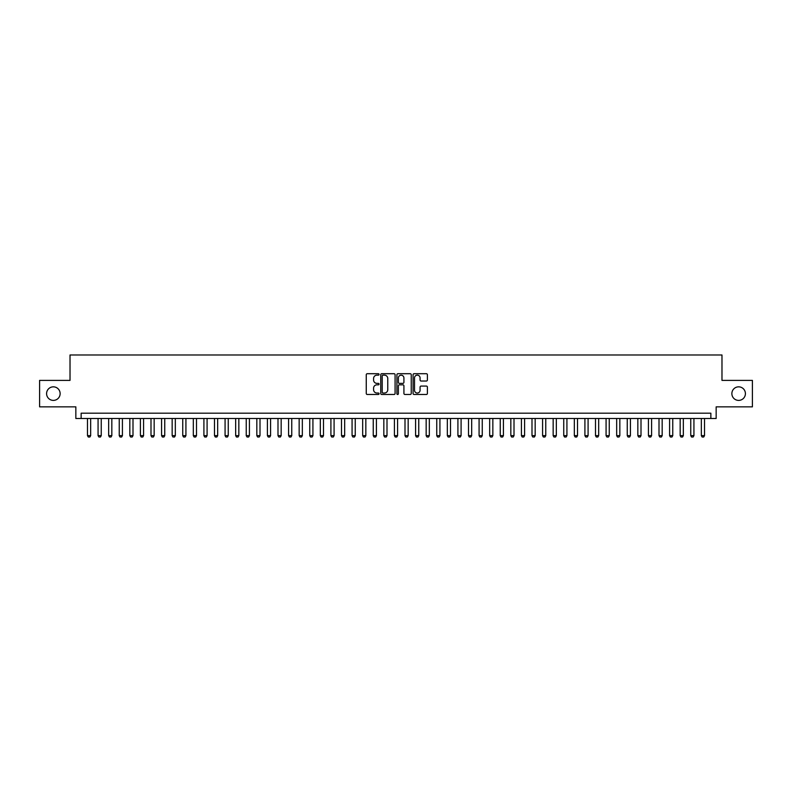 <?xml version="1.0" encoding="UTF-8"?>
<svg xmlns="http://www.w3.org/2000/svg" width="792" height="792" viewBox="0 0 792 792"><rect width="100%" height="100%" fill="white"/><g stroke="black" fill="none" stroke-linecap="round" stroke-linejoin="round"><path stroke-width="1.19" d="M379.071 374.428A0.723 0.723 0 0 0 378.338 373.705L367.3 373.705A1.04 1.04 0 0 0 366.26 374.745L366.26 393.446A1.04 1.04 0 0 0 367.3 394.485L378.338 394.485A0.723 0.723 0 0 0 379.071 393.753A0.723 0.723 0 0 0 378.338 393.03L376.913 393.03A3.326 3.326 0 0 1 373.586 389.704L373.586 388.149A3.326 3.326 0 0 1 376.913 384.823L378.338 384.823A0.723 0.723 0 0 0 379.071 384.09A0.723 0.723 0 0 0 378.338 383.368L376.913 383.368A3.326 3.326 0 0 1 373.586 380.041L373.586 378.487A3.326 3.326 0 0 1 376.913 375.161L378.338 375.161A0.723 0.723 0 0 0 379.071 374.428M731.867 393.614A6.772 6.772 0 0 0 738.639 400.396A6.772 6.772 0 0 0 745.411 393.614A6.772 6.772 0 0 0 738.639 386.842A6.772 6.772 0 0 0 731.867 393.614M46.589 393.614A6.772 6.772 0 0 0 53.361 400.396A6.772 6.772 0 0 0 60.133 393.614A6.772 6.772 0 0 0 53.361 386.842A6.772 6.772 0 0 0 46.589 393.614M426.363 381.031A1.04 1.04 0 0 0 427.403 379.992L427.403 374.745A1.04 1.04 0 0 0 426.363 373.705L414.097 373.705A1.04 1.04 0 0 0 413.068 374.745L413.068 393.446A1.04 1.04 0 0 0 414.097 394.485L426.363 394.485A1.04 1.04 0 0 0 427.403 393.446L427.403 387.11A1.04 1.04 0 0 0 426.363 386.07L421.116 386.07A1.04 1.04 0 0 0 420.077 387.11L420.077 390.248A2.782 2.782 0 0 1 417.295 393.03A2.782 2.782 0 0 1 414.513 390.248L414.513 377.942A2.782 2.782 0 0 1 417.295 375.161A2.782 2.782 0 0 1 420.077 377.942L420.077 379.992A1.04 1.04 0 0 0 421.116 381.031L426.363 381.031M710.86 418.493L716.156 418.493L716.156 406.85L752.4 406.85L752.4 380.388L721.977 380.388L721.977 354.984L70.023 354.984L70.023 380.388L39.6 380.388L39.6 406.85L75.844 406.85L75.844 418.493L710.86 418.493L710.86 413.196L81.14 413.196L81.14 418.493M395.089 374.745A1.04 1.04 0 0 0 394.05 373.705L381.793 373.705A1.04 1.04 0 0 0 380.754 374.745L380.754 393.446A1.04 1.04 0 0 0 381.793 394.485L394.05 394.485A1.04 1.04 0 0 0 395.089 393.446L395.089 374.745M397.95 373.705L410.207 373.705A1.04 1.04 0 0 1 411.246 374.745L411.246 393.446A1.04 1.04 0 0 1 410.207 394.485L404.959 394.485A1.04 1.04 0 0 1 403.92 393.446L403.92 385.862A1.04 1.04 0 0 0 402.88 384.823L399.406 384.823A1.04 1.04 0 0 0 398.366 385.862L398.366 393.753A0.723 0.723 0 0 1 397.633 394.485A0.723 0.723 0 0 1 396.911 393.753L396.911 374.745A1.04 1.04 0 0 1 397.95 373.705M382.932 375.161A0.723 0.723 0 0 0 382.209 375.883L382.209 392.297A0.723 0.723 0 0 0 382.932 393.03L384.447 393.03A3.326 3.326 0 0 0 387.763 389.704L387.763 378.487A3.326 3.326 0 0 0 384.447 375.161L382.932 375.161M403.92 377.992A2.782 2.782 0 0 0 401.138 375.21A2.782 2.782 0 0 0 398.366 377.992L398.366 382.328A1.04 1.04 0 0 0 399.406 383.368L402.88 383.368A1.04 1.04 0 0 0 403.92 382.328L403.92 377.992M87.486 418.493L87.486 435.64L90.664 435.64L90.664 418.493M90.664 435.64L89.872 437.016L88.288 437.016L87.486 435.64M98.069 418.493L98.069 435.64L101.247 435.64L101.247 418.493M101.247 435.64L100.455 437.016L98.871 437.016L98.069 435.64M108.662 418.493L108.662 435.64L111.83 435.64L111.83 418.493M111.83 435.64L111.038 437.016L109.454 437.016L108.662 435.64M119.246 418.493L119.246 435.64L122.413 435.64L122.413 418.493M122.413 435.64L121.621 437.016L120.037 437.016L119.246 435.64M129.829 418.493L129.829 435.64L132.997 435.64L132.997 418.493M132.997 435.64L132.205 437.016L130.621 437.016L129.829 435.64M140.412 418.493L140.412 435.64L143.58 435.64L143.58 418.493M143.58 435.64L142.788 437.016L141.204 437.016L140.412 435.64M150.995 418.493L150.995 435.64L154.163 435.64L154.163 418.493M154.163 435.64L153.371 437.016L151.787 437.016L150.995 435.64M161.578 418.493L161.578 435.64L164.746 435.64L164.746 418.493M164.746 435.64L163.954 437.016L162.37 437.016L161.578 435.64M172.161 418.493L172.161 435.64L175.329 435.64L175.329 418.493M175.329 435.64L174.537 437.016L172.953 437.016L172.161 435.64M182.744 418.493L182.744 435.64L185.922 435.64L185.922 418.493M185.922 435.64L185.12 437.016L183.536 437.016L182.744 435.64M193.327 418.493L193.327 435.64L196.505 435.64L196.505 418.493M196.505 435.64L195.703 437.016L194.119 437.016L193.327 435.64M203.91 418.493L203.91 435.64L207.088 435.64L207.088 418.493M207.088 435.64L206.286 437.016L204.702 437.016L203.91 435.64M214.493 418.493L214.493 435.64L217.671 435.64L217.671 418.493M217.671 435.64L216.869 437.016L215.285 437.016L214.493 435.64M225.076 418.493L225.076 435.64L228.254 435.64L228.254 418.493M228.254 435.64L227.462 437.016L225.869 437.016L225.076 435.64M235.66 418.493L235.66 435.64L238.838 435.64L238.838 418.493M238.838 435.64L238.045 437.016L236.452 437.016L235.66 435.64M246.243 418.493L246.243 435.64L249.421 435.64L249.421 418.493M249.421 435.64L248.629 437.016L247.035 437.016L246.243 435.64M256.826 418.493L256.826 435.64L260.004 435.64L260.004 418.493M260.004 435.64L259.212 437.016L257.618 437.016L256.826 435.64M267.409 418.493L267.409 435.64L270.587 435.64L270.587 418.493M270.587 435.64L269.795 437.016L268.201 437.016L267.409 435.64M277.992 418.493L277.992 435.64L281.17 435.64L281.17 418.493M281.17 435.64L280.378 437.016L278.784 437.016L277.992 435.64M288.575 418.493L288.575 435.64L291.753 435.64L291.753 418.493M291.753 435.64L290.961 437.016L289.367 437.016L288.575 435.64M299.158 418.493L299.158 435.64L302.336 435.64L302.336 418.493M302.336 435.64L301.544 437.016L299.95 437.016L299.158 435.64M309.741 418.493L309.741 435.64L312.919 435.64L312.919 418.493M312.919 435.64L312.127 437.016L310.533 437.016L309.741 435.64M320.324 418.493L320.324 435.64L323.502 435.64L323.502 418.493M323.502 435.64L322.71 437.016L321.126 437.016L320.324 435.64M330.907 418.493L330.907 435.64L334.085 435.64L334.085 418.493M334.085 435.64L333.293 437.016L331.709 437.016L330.907 435.64M341.491 418.493L341.491 435.64L344.668 435.64L344.668 418.493M344.668 435.64L343.877 437.016L342.293 437.016L341.491 435.64M352.074 418.493L352.074 435.64L355.252 435.64L355.252 418.493M355.252 435.64L354.46 437.016L352.876 437.016L352.074 435.64M362.667 418.493L362.667 435.64L365.835 435.64L365.835 418.493M365.835 435.64L365.043 437.016L363.459 437.016L362.667 435.64M373.25 418.493L373.25 435.64L376.418 435.64L376.418 418.493M376.418 435.64L375.626 437.016L374.042 437.016L373.25 435.64M383.833 418.493L383.833 435.64L387.001 435.64L387.001 418.493M387.001 435.64L386.209 437.016L384.625 437.016L383.833 435.64M394.416 418.493L394.416 435.64L397.584 435.64L397.584 418.493M397.584 435.64L396.792 437.016L395.208 437.016L394.416 435.64M404.999 418.493L404.999 435.64L408.167 435.64L408.167 418.493M408.167 435.64L407.375 437.016L405.791 437.016L404.999 435.64M415.582 418.493L415.582 435.64L418.75 435.64L418.75 418.493M418.75 435.64L417.958 437.016L416.374 437.016L415.582 435.64M426.165 418.493L426.165 435.64L429.333 435.64L429.333 418.493M429.333 435.64L428.541 437.016L426.957 437.016L426.165 435.64M436.748 418.493L436.748 435.64L439.926 435.64L439.926 418.493M439.926 435.64L439.124 437.016L437.54 437.016L436.748 435.64M447.332 418.493L447.332 435.64L450.509 435.64L450.509 418.493M450.509 435.64L449.707 437.016L448.123 437.016L447.332 435.64M457.915 418.493L457.915 435.64L461.092 435.64L461.092 418.493M461.092 435.64L460.291 437.016L458.707 437.016L457.915 435.64M468.498 418.493L468.498 435.64L471.676 435.64L471.676 418.493M471.676 435.64L470.874 437.016L469.29 437.016L468.498 435.64M479.081 418.493L479.081 435.64L482.259 435.64L482.259 418.493M482.259 435.64L481.467 437.016L479.873 437.016L479.081 435.64M489.664 418.493L489.664 435.64L492.842 435.64L492.842 418.493M492.842 435.64L492.05 437.016L490.456 437.016L489.664 435.64M500.247 418.493L500.247 435.64L503.425 435.64L503.425 418.493M503.425 435.64L502.633 437.016L501.039 437.016L500.247 435.64M510.83 418.493L510.83 435.64L514.008 435.64L514.008 418.493M514.008 435.64L513.216 437.016L511.622 437.016L510.83 435.64M521.413 418.493L521.413 435.64L524.591 435.64L524.591 418.493M524.591 435.64L523.799 437.016L522.205 437.016L521.413 435.64M531.996 418.493L531.996 435.64L535.174 435.64L535.174 418.493M535.174 435.64L534.382 437.016L532.788 437.016L531.996 435.64M542.579 418.493L542.579 435.64L545.757 435.64L545.757 418.493M545.757 435.64L544.965 437.016L543.371 437.016L542.579 435.64M553.163 418.493L553.163 435.64L556.34 435.64L556.34 418.493M556.34 435.64L555.548 437.016L553.954 437.016L553.163 435.64M563.746 418.493L563.746 435.64L566.923 435.64L566.923 418.493M566.923 435.64L566.132 437.016L564.538 437.016L563.746 435.64M574.329 418.493L574.329 435.64L577.507 435.64L577.507 418.493M577.507 435.64L576.715 437.016L575.131 437.016L574.329 435.64M584.912 418.493L584.912 435.64L588.09 435.64L588.09 418.493M588.09 435.64L587.298 437.016L585.714 437.016L584.912 435.64M595.495 418.493L595.495 435.64L598.673 435.64L598.673 418.493M598.673 435.64L597.881 437.016L596.297 437.016L595.495 435.64M606.078 418.493L606.078 435.64L609.256 435.64L609.256 418.493M609.256 435.64L608.464 437.016L606.88 437.016L606.078 435.64M616.671 418.493L616.671 435.64L619.839 435.64L619.839 418.493M619.839 435.64L619.047 437.016L617.463 437.016L616.671 435.64M627.254 418.493L627.254 435.64L630.422 435.64L630.422 418.493M630.422 435.64L629.63 437.016L628.046 437.016L627.254 435.64M637.837 418.493L637.837 435.64L641.005 435.64L641.005 418.493M641.005 435.64L640.213 437.016L638.629 437.016L637.837 435.64M648.42 418.493L648.42 435.64L651.588 435.64L651.588 418.493M651.588 435.64L650.796 437.016L649.212 437.016L648.42 435.64M659.003 418.493L659.003 435.64L662.171 435.64L662.171 418.493M662.171 435.64L661.379 437.016L659.795 437.016L659.003 435.64M669.587 418.493L669.587 435.64L672.754 435.64L672.754 418.493M672.754 435.64L671.962 437.016L670.378 437.016L669.587 435.64M680.17 418.493L680.17 435.64L683.338 435.64L683.338 418.493M683.338 435.64L682.546 437.016L680.962 437.016L680.17 435.64M690.753 418.493L690.753 435.64L693.931 435.64L693.931 418.493M693.931 435.64L693.129 437.016L691.545 437.016L690.753 435.64M701.336 418.493L701.336 435.64L704.514 435.64L704.514 418.493M704.514 435.64L703.712 437.016L702.128 437.016L701.336 435.64"/></g></svg>
